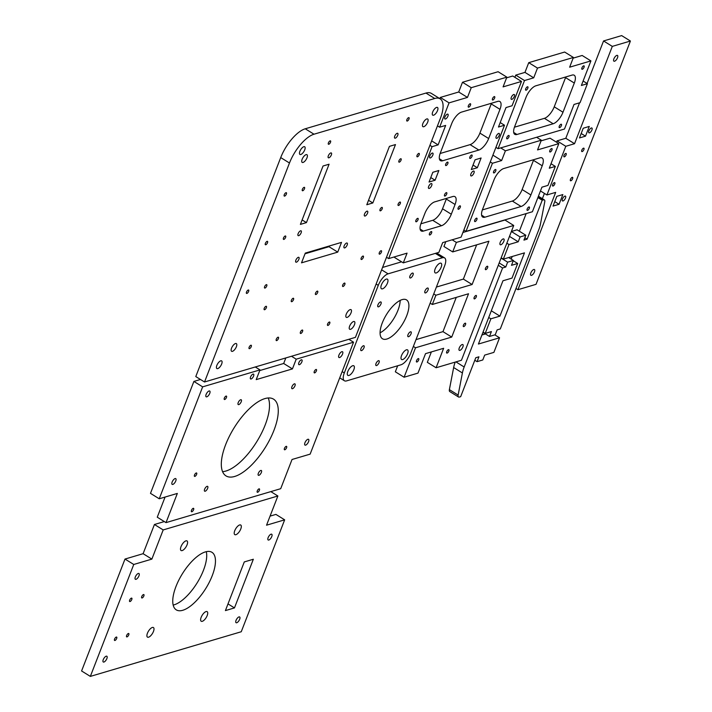 <?xml version="1.0" encoding="UTF-8"?>
<svg xmlns="http://www.w3.org/2000/svg" width="712" height="712" viewBox="0 0 712 712"><rect width="100%" height="100%" fill="white"/><g stroke="black" fill="none" stroke-linecap="round" stroke-linejoin="round"><path stroke-width="1.07" d="M542.215 200.232L527.111 239.161L523.943 240.104L525.83 235.236L520.098 236.936L518.211 241.795L509 244.519L503.339 259.123L524.468 252.867L499.931 316.128L490.879 318.807L485.21 333.412L491.405 331.578L489.509 336.447L495.249 334.747L497.136 329.878L500.305 328.944L538.717 229.914A22.57 9.22 -58.2 0 0 540.488 223.942L544.751 201.843A4.512 1.842 -58.2 0 0 544.36 199.912A4.512 1.842 -58.2 0 0 543.487 199.858L542.215 200.232L537.907 197.562M519.333 231.213L526.168 213.6M527.111 239.161L524.851 237.763M525.83 235.236L517.072 229.807L511.385 231.489M520.098 236.936L511.376 231.525M518.211 241.795L509.481 236.393M509 244.519L506.846 243.184M503.339 259.123L501.186 257.788M511.189 259.106L512.195 256.498M499.931 316.128L491.316 310.788M490.879 318.807L488.726 317.472M485.21 333.412L483.056 332.077M489.509 336.447L482.941 332.37M429.487 233.589A1.976 0.81 121.8 0 0 429.496 234.951A1.976 0.81 121.8 0 0 431.223 233.696A1.976 0.81 121.8 0 0 431.579 231.596A1.976 0.81 121.8 0 0 429.487 233.589M469.867 157.023A1.976 0.81 121.8 0 0 469.884 158.384A1.976 0.81 121.8 0 0 471.611 157.138A1.976 0.81 121.8 0 0 471.967 155.029A1.976 0.81 121.8 0 0 469.867 157.023M470.917 173.942A2.821 1.148 121.8 0 0 470.943 175.891A2.821 1.148 121.8 0 0 473.409 174.102A2.821 1.148 121.8 0 0 473.916 171.094A2.821 1.148 121.8 0 0 470.917 173.942M428.668 186.446A2.821 1.148 121.8 0 0 428.686 188.395A2.821 1.148 121.8 0 0 431.152 186.606A2.821 1.148 121.8 0 0 431.659 183.598A2.821 1.148 121.8 0 0 428.668 186.446M444.582 194.661A1.976 0.81 121.8 0 0 444.6 196.023A1.976 0.81 121.8 0 0 446.326 194.768A1.976 0.81 121.8 0 0 446.682 192.667A1.976 0.81 121.8 0 0 444.582 194.661M415.906 220.373A1.976 0.81 121.8 0 0 415.924 221.744A1.976 0.81 121.8 0 0 417.65 220.489A1.976 0.81 121.8 0 0 418.006 218.379A1.976 0.81 121.8 0 0 415.906 220.373M452.805 196.53L434.703 201.888A11.285 4.61 121.8 0 0 424.886 213.413L421.112 223.141A11.285 4.61 121.8 0 0 421.201 230.946A11.285 4.61 121.8 0 0 423.373 231.088L441.485 225.731A11.285 4.61 121.8 0 0 451.292 214.214L455.066 204.477A11.285 4.61 121.8 0 0 454.977 196.672A11.285 4.61 121.8 0 0 452.805 196.53M420.863 223.808L432.727 220.302A11.285 4.61 121.8 0 0 442.535 208.785L446.308 199.049A11.285 4.61 121.8 0 0 446.558 198.381M458.163 207.868A1.976 0.81 121.8 0 0 458.181 209.239A1.976 0.81 121.8 0 0 459.899 207.984A1.976 0.81 121.8 0 0 460.255 205.884A1.976 0.81 121.8 0 0 458.163 207.868M435.085 180.234L438.859 170.506L432.816 172.295L429.042 182.023L435.085 180.234L430.778 177.564M496.202 136.304A2.821 1.148 121.8 0 0 496.228 138.261A2.821 1.148 121.8 0 0 498.694 136.464A2.821 1.148 121.8 0 0 499.201 133.464A2.821 1.148 121.8 0 0 496.202 136.304M488.663 138.537L499.984 109.345A11.285 4.61 121.8 0 0 499.895 101.531A11.285 4.61 121.8 0 0 497.724 101.398L461.509 112.113A11.285 4.61 121.8 0 0 451.693 123.63L440.372 152.831A11.285 4.61 121.8 0 0 440.461 160.636A11.285 4.61 121.8 0 0 442.633 160.77L478.847 150.054A11.285 4.61 121.8 0 0 488.663 138.537L479.906 133.108L491.227 103.916A11.285 4.61 121.8 0 0 491.476 103.24M440.123 153.498L470.089 144.634A11.285 4.61 121.8 0 0 479.906 133.108M429.808 155.955A2.821 1.148 121.8 0 0 429.825 157.904A2.821 1.148 121.8 0 0 432.291 156.115A2.821 1.148 121.8 0 0 432.798 153.107A2.821 1.148 121.8 0 0 429.808 155.955M492.517 98.63A1.976 0.81 121.8 0 0 492.535 99.992A1.976 0.81 121.8 0 0 494.262 98.737A1.976 0.81 121.8 0 0 494.618 96.636A1.976 0.81 121.8 0 0 492.517 98.63M511.305 97.375A2.821 1.148 121.8 0 0 511.332 99.324A2.821 1.148 121.8 0 0 513.797 97.535A2.821 1.148 121.8 0 0 514.304 94.536A2.821 1.148 121.8 0 0 511.305 97.375M445.721 164.169A1.976 0.81 121.8 0 0 445.739 165.531A1.976 0.81 121.8 0 0 447.465 164.276A1.976 0.81 121.8 0 0 447.821 162.176A1.976 0.81 121.8 0 0 445.721 164.169M444.911 117.026A2.821 1.148 121.8 0 0 444.929 118.975A2.821 1.148 121.8 0 0 447.394 117.186A2.821 1.148 121.8 0 0 447.901 114.178A2.821 1.148 121.8 0 0 444.911 117.026M468.371 105.768A1.976 0.81 121.8 0 0 468.389 107.138A1.976 0.81 121.8 0 0 470.116 105.883A1.976 0.81 121.8 0 0 470.472 103.783A1.976 0.81 121.8 0 0 468.371 105.768M477.334 167.738L481.107 158.002L475.073 159.791L471.299 169.518L477.334 167.738L473.026 165.068M504.505 125.232L498.471 127.021L506.018 107.556L512.062 105.768L521.495 81.435L503.081 86.882L506.864 77.154L471.246 87.692L467.473 97.419L449.058 102.866L439.624 127.199L445.659 125.419L438.111 144.883L432.068 146.663L388.663 258.589L407.068 253.143L403.295 262.879L438.912 252.342L442.686 242.605L461.091 237.158L504.505 125.232L500.198 122.562M521.495 81.435L512.738 76.015L506.597 77.831M506.864 77.154L498.106 71.725L462.488 82.263L471.246 87.692M467.473 97.419L458.715 91.999L462.488 82.263M449.058 102.866L440.301 97.446L458.715 91.999M439.838 98.648L440.301 97.446M439.624 127.199L437.471 125.864M438.111 144.883L431.65 140.878M432.068 146.663L429.915 145.328M388.663 258.589L386.509 257.255M403.295 262.879L394.537 257.45L394.804 256.774M432.682 112.024A4.512 1.842 121.8 0 0 432.718 115.148A4.512 1.842 121.8 0 0 436.67 112.282A4.512 1.842 121.8 0 0 437.48 107.468A4.512 1.842 121.8 0 0 432.682 112.024M298.132 233.678A2.821 1.148 121.8 0 0 298.15 235.636A2.821 1.148 121.8 0 0 300.615 233.839A2.821 1.148 121.8 0 0 301.123 230.839A2.821 1.148 121.8 0 0 298.132 233.678M379.309 252.742A1.976 0.81 121.8 0 0 379.318 254.104A1.976 0.81 121.8 0 0 381.045 252.858A1.976 0.81 121.8 0 0 381.401 250.749A1.976 0.81 121.8 0 0 379.309 252.742M342.703 285.112A1.976 0.81 121.8 0 0 342.721 286.473A1.976 0.81 121.8 0 0 344.448 285.218A1.976 0.81 121.8 0 0 344.804 283.118A1.976 0.81 121.8 0 0 342.703 285.112M315.541 293.148A1.976 0.81 121.8 0 0 315.558 294.51A1.976 0.81 121.8 0 0 317.285 293.255A1.976 0.81 121.8 0 0 317.641 291.155A1.976 0.81 121.8 0 0 315.541 293.148M302.369 189.347A1.976 0.81 121.8 0 0 302.386 190.718A1.976 0.81 121.8 0 0 304.104 189.463A1.976 0.81 121.8 0 0 304.46 187.363A1.976 0.81 121.8 0 0 302.369 189.347M246.512 292.036A1.976 0.81 121.8 0 0 246.521 293.397A1.976 0.81 121.8 0 0 248.248 292.142A1.976 0.81 121.8 0 0 248.604 290.042A1.976 0.81 121.8 0 0 246.512 292.036M295.863 260.2A2.821 1.148 121.8 0 0 295.88 262.149A2.821 1.148 121.8 0 0 298.346 260.361A2.821 1.148 121.8 0 0 298.853 257.352A2.821 1.148 121.8 0 0 295.863 260.2M417.054 155.421A1.976 0.81 121.8 0 0 417.072 156.782A1.976 0.81 121.8 0 0 418.798 155.528A1.976 0.81 121.8 0 0 419.154 153.427A1.976 0.81 121.8 0 0 417.054 155.421M422.875 123.541A4.512 1.842 121.8 0 0 422.91 126.665A4.512 1.842 121.8 0 0 426.853 123.799A4.512 1.842 121.8 0 0 427.663 118.993A4.512 1.842 121.8 0 0 422.875 123.541M276.3 339.224A1.976 0.81 121.8 0 0 276.309 340.585A1.976 0.81 121.8 0 0 278.036 339.33A1.976 0.81 121.8 0 0 278.392 337.23A1.976 0.81 121.8 0 0 276.3 339.224M300.446 332.077A1.976 0.81 121.8 0 0 300.455 333.438A1.976 0.81 121.8 0 0 302.182 332.192A1.976 0.81 121.8 0 0 302.538 330.083A1.976 0.81 121.8 0 0 300.446 332.077M264.615 286.678A1.976 0.81 121.8 0 0 264.633 288.04A1.976 0.81 121.8 0 0 266.359 286.785A1.976 0.81 121.8 0 0 266.715 284.684A1.976 0.81 121.8 0 0 264.615 286.678M216.84 365.425A4.512 1.842 121.8 0 0 216.875 368.549A4.512 1.842 121.8 0 0 220.818 365.683A4.512 1.842 121.8 0 0 221.628 360.877A4.512 1.842 121.8 0 0 216.84 365.425M346.246 314.214A4.512 1.842 121.8 0 0 346.281 317.338A4.512 1.842 121.8 0 0 350.224 314.473A4.512 1.842 121.8 0 0 351.034 309.667A4.512 1.842 121.8 0 0 346.246 314.214M364.526 214.036A2.821 1.148 121.8 0 0 364.553 215.985A2.821 1.148 121.8 0 0 367.018 214.196A2.821 1.148 121.8 0 0 367.526 211.188A2.821 1.148 121.8 0 0 364.526 214.036M328.41 142.872A1.976 0.81 121.8 0 0 328.428 144.242A1.976 0.81 121.8 0 0 330.154 142.987A1.976 0.81 121.8 0 0 330.502 140.887A1.976 0.81 121.8 0 0 328.41 142.872M328.33 155.821A2.821 1.148 121.8 0 0 328.357 157.77A2.821 1.148 121.8 0 0 330.822 155.981A2.821 1.148 121.8 0 0 331.329 152.973A2.821 1.148 121.8 0 0 328.33 155.821M299.885 151.318A4.512 1.842 121.8 0 0 299.921 154.433A4.512 1.842 121.8 0 0 303.873 151.567A4.512 1.842 121.8 0 0 304.683 146.761A4.512 1.842 121.8 0 0 299.885 151.318M265.38 243.37A1.976 0.81 121.8 0 0 265.398 244.732A1.976 0.81 121.8 0 0 267.125 243.486A1.976 0.81 121.8 0 0 267.481 241.377A1.976 0.81 121.8 0 0 265.38 243.37M302.146 159.257A4.512 1.842 121.8 0 0 302.182 162.38A4.512 1.842 121.8 0 0 306.133 159.515A4.512 1.842 121.8 0 0 306.943 154.709A4.512 1.842 121.8 0 0 302.146 159.257M231.551 348.15A4.512 1.842 121.8 0 0 231.587 351.274A4.512 1.842 121.8 0 0 235.538 348.408A4.512 1.842 121.8 0 0 236.348 343.602A4.512 1.842 121.8 0 0 231.551 348.15M249.138 347.26A1.976 0.81 121.8 0 0 249.147 348.622A1.976 0.81 121.8 0 0 250.873 347.367A1.976 0.81 121.8 0 0 251.229 345.267A1.976 0.81 121.8 0 0 249.138 347.26M394.733 136.179A2.821 1.148 121.8 0 0 394.751 138.128A2.821 1.148 121.8 0 0 397.216 136.339A2.821 1.148 121.8 0 0 397.723 133.331A2.821 1.148 121.8 0 0 394.733 136.179M305.288 253.098L301.514 262.835L337.737 252.119L341.511 242.383L305.288 253.098M337.737 252.119L328.98 246.69L329.238 246.014M305.03 253.775L328.98 246.69M284.257 194.705A1.976 0.81 121.8 0 0 284.275 196.076A1.976 0.81 121.8 0 0 286.002 194.821A1.976 0.81 121.8 0 0 286.358 192.721A1.976 0.81 121.8 0 0 284.257 194.705M389.446 146.352L366.796 204.753L372.83 202.965L395.48 144.572L389.446 146.352M372.83 202.965L368.522 200.294M283.492 238.013A1.976 0.81 121.8 0 0 283.51 239.374A1.976 0.81 121.8 0 0 285.236 238.128A1.976 0.81 121.8 0 0 285.592 236.019A1.976 0.81 121.8 0 0 283.492 238.013M327.609 324.04A1.976 0.81 121.8 0 0 327.618 325.402A1.976 0.81 121.8 0 0 329.345 324.156A1.976 0.81 121.8 0 0 329.7 322.047A1.976 0.81 121.8 0 0 327.609 324.04M291.395 300.295A1.976 0.81 121.8 0 0 291.413 301.657A1.976 0.81 121.8 0 0 293.139 300.402A1.976 0.81 121.8 0 0 293.495 298.301A1.976 0.81 121.8 0 0 291.395 300.295M361.198 258.1A1.976 0.81 121.8 0 0 361.215 259.462A1.976 0.81 121.8 0 0 362.942 258.216A1.976 0.81 121.8 0 0 363.298 256.106A1.976 0.81 121.8 0 0 361.198 258.1M398.177 204.077A1.976 0.81 121.8 0 0 398.195 205.448A1.976 0.81 121.8 0 0 399.922 204.193A1.976 0.81 121.8 0 0 400.278 202.092A1.976 0.81 121.8 0 0 398.177 204.077M264.232 308.332A1.976 0.81 121.8 0 0 264.25 309.693A1.976 0.81 121.8 0 0 265.977 308.438A1.976 0.81 121.8 0 0 266.332 306.338A1.976 0.81 121.8 0 0 264.232 308.332M380.075 209.435A1.976 0.81 121.8 0 0 380.092 210.805A1.976 0.81 121.8 0 0 381.81 209.55A1.976 0.81 121.8 0 0 382.166 207.45A1.976 0.81 121.8 0 0 380.075 209.435M349.637 326.14A4.512 1.842 121.8 0 0 349.672 329.255A4.512 1.842 121.8 0 0 353.615 326.39A4.512 1.842 121.8 0 0 354.425 321.584A4.512 1.842 121.8 0 0 349.637 326.14M344.145 245.916A2.821 1.148 121.8 0 0 344.172 247.865A2.821 1.148 121.8 0 0 346.637 246.076A2.821 1.148 121.8 0 0 347.144 243.068A2.821 1.148 121.8 0 0 344.145 245.916M406.881 119.66A1.976 0.81 121.8 0 0 406.899 121.022A1.976 0.81 121.8 0 0 408.626 119.767A1.976 0.81 121.8 0 0 408.973 117.667A1.976 0.81 121.8 0 0 406.881 119.66M398.951 160.779A1.976 0.81 121.8 0 0 398.96 162.14A1.976 0.81 121.8 0 0 400.687 160.885A1.976 0.81 121.8 0 0 401.043 158.785A1.976 0.81 121.8 0 0 398.951 160.779M306.436 222.607L329.077 164.214L323.043 166.003L300.393 224.396L306.436 222.607L302.128 219.937M440.149 98.843A28.213 11.517 -58.2 0 0 434.729 98.496L314.001 134.212A28.213 11.517 -58.2 0 0 289.473 163.012L204.531 381.988L195.782 376.568L280.715 157.583A28.213 11.517 -58.2 0 1 305.243 128.792L425.972 93.067A28.213 11.517 -58.2 0 1 431.392 93.414L440.149 98.843A28.213 11.517 -58.2 0 1 440.381 118.361L355.439 337.346L204.531 381.988M360.966 348.631A2.821 1.148 121.8 0 0 360.984 350.58A2.821 1.148 121.8 0 0 363.449 348.791A2.821 1.148 121.8 0 0 363.957 345.792A2.821 1.148 121.8 0 0 360.966 348.631M425.002 290.914A2.821 1.148 121.8 0 0 425.019 292.863A2.821 1.148 121.8 0 0 427.485 291.075A2.821 1.148 121.8 0 0 427.992 288.075A2.821 1.148 121.8 0 0 425.002 290.914M377.947 304.834A2.821 1.148 121.8 0 0 377.974 306.792A2.821 1.148 121.8 0 0 380.439 304.994A2.821 1.148 121.8 0 0 380.947 301.995A2.821 1.148 121.8 0 0 377.947 304.834M435.13 268.967A5.643 2.305 121.8 0 0 435.174 272.865A5.643 2.305 121.8 0 0 440.114 269.287A5.643 2.305 121.8 0 0 441.12 263.271A5.643 2.305 121.8 0 0 435.13 268.967M401.532 355.582A5.643 2.305 121.8 0 0 401.577 359.489A5.643 2.305 121.8 0 0 406.516 355.902A5.643 2.305 121.8 0 0 407.522 349.895A5.643 2.305 121.8 0 0 401.532 355.582M375.998 363.574A2.821 1.148 121.8 0 0 376.016 365.523A2.821 1.148 121.8 0 0 378.481 363.734A2.821 1.148 121.8 0 0 378.989 360.726A2.821 1.148 121.8 0 0 375.998 363.574M382.264 322.945A22.855 9.327 121.8 0 0 382.451 338.752A22.855 9.327 121.8 0 0 402.422 324.245A22.855 9.327 121.8 0 0 406.534 299.903A22.855 9.327 121.8 0 0 382.264 322.945M380.075 332.815A22.855 9.327 121.8 0 0 400.153 300.42M347.812 371.477A5.643 2.305 121.8 0 0 347.857 375.384A5.643 2.305 121.8 0 0 352.787 371.798A5.643 2.305 121.8 0 0 353.802 365.79A5.643 2.305 121.8 0 0 347.812 371.477M409.97 275.98A2.821 1.148 121.8 0 0 409.996 277.929A2.821 1.148 121.8 0 0 412.462 276.14A2.821 1.148 121.8 0 0 412.969 273.132A2.821 1.148 121.8 0 0 409.97 275.98M408.012 334.711A2.821 1.148 121.8 0 0 408.038 336.66A2.821 1.148 121.8 0 0 410.504 334.871A2.821 1.148 121.8 0 0 411.011 331.863A2.821 1.148 121.8 0 0 408.012 334.711M381.41 284.862A5.643 2.305 121.8 0 0 381.454 288.76A5.643 2.305 121.8 0 0 386.385 285.183A5.643 2.305 121.8 0 0 387.399 279.166A5.643 2.305 121.8 0 0 381.41 284.862M388.093 273.835A11.285 4.61 -58.2 0 0 378.277 285.352L344.305 372.946A11.285 4.61 -58.2 0 0 344.394 380.751A11.285 4.61 -58.2 0 0 346.566 380.893L400.892 364.82A11.285 4.61 -58.2 0 0 410.699 353.303L444.68 265.709A11.285 4.61 -58.2 0 0 444.591 257.904A11.285 4.61 -58.2 0 0 442.419 257.762L388.093 273.835L381.632 269.83M382.549 267.454L401.595 261.82M463.414 325.215A1.976 0.81 121.8 0 0 463.423 326.577A1.976 0.81 121.8 0 0 465.15 325.322A1.976 0.81 121.8 0 0 465.506 323.221A1.976 0.81 121.8 0 0 463.414 325.215M500.216 242.383A3.382 1.38 121.8 0 0 500.242 244.723A3.382 1.38 121.8 0 0 503.197 242.578A3.382 1.38 121.8 0 0 503.811 238.974A3.382 1.38 121.8 0 0 500.216 242.383M474.165 297.474A1.976 0.81 121.8 0 0 474.183 298.844A1.976 0.81 121.8 0 0 475.91 297.589A1.976 0.81 121.8 0 0 476.266 295.489A1.976 0.81 121.8 0 0 474.165 297.474M416.547 360.619A1.976 0.81 121.8 0 0 416.565 361.981A1.976 0.81 121.8 0 0 418.291 360.726A1.976 0.81 121.8 0 0 418.647 358.625A1.976 0.81 121.8 0 0 416.547 360.619M485.495 268.282A1.976 0.81 121.8 0 0 485.513 269.643A1.976 0.81 121.8 0 0 487.239 268.388A1.976 0.81 121.8 0 0 487.595 266.288A1.976 0.81 121.8 0 0 485.495 268.282M459.258 347.981A3.382 1.38 121.8 0 0 459.284 350.322A3.382 1.38 121.8 0 0 462.239 348.177A3.382 1.38 121.8 0 0 462.853 344.572A3.382 1.38 121.8 0 0 459.258 347.981M446.727 351.683A1.976 0.81 121.8 0 0 446.744 353.054A1.976 0.81 121.8 0 0 448.471 351.799A1.976 0.81 121.8 0 0 448.827 349.699A1.976 0.81 121.8 0 0 446.727 351.683M404.096 377.227L417.98 373.115L425.527 353.65L443.638 348.293L436.091 367.757L461.438 360.263L513.726 225.464L456.383 242.427L452.698 251.923L488.913 241.208L472.118 284.515L435.895 295.231L432.317 304.478L468.532 293.762L451.728 337.07L415.514 347.785L404.096 377.227L395.338 371.798L397.679 365.772M415.514 347.785L413.361 346.45M436.091 367.757L427.333 362.337L431.365 351.924M513.726 225.464L504.968 220.035L462.907 232.477M456.383 242.427L452.147 239.81M452.698 251.923L443.941 246.494L445.81 241.68M472.118 284.515L463.361 279.086L476.648 244.83M436.394 287.07L463.361 279.086M435.895 295.231L433.742 293.896M432.317 304.478L430.155 303.143M451.728 337.07L442.98 331.641L456.258 297.393M416.013 339.624L442.98 331.641M477.058 361.669L482.789 359.969L484.676 355.11L493.888 352.387L499.548 337.782L478.419 344.038L502.957 280.777L512.008 278.098L517.677 263.493L511.483 265.327L513.379 260.458L507.638 262.158L505.751 267.027L502.583 267.961L464.171 366.992A22.57 9.22 -58.2 0 0 462.399 372.963L458.136 395.062A4.512 1.842 -58.2 0 0 458.528 396.993A4.512 1.842 -58.2 0 0 459.4 397.047L460.673 396.673L475.776 357.744L478.945 356.801L477.058 361.669L474.797 360.263M499.548 337.782L494.84 334.871M481.935 334.978L485.459 333.937M517.677 263.493L513.263 260.761M513.379 260.458L508.671 257.548M507.638 262.158L501.07 258.082M505.751 267.027L499.183 262.95M502.583 267.961L498.275 265.291M458.528 396.993L449.77 391.564A4.512 1.842 -58.2 0 1 449.379 389.633L453.651 367.534A22.57 9.22 -58.2 0 1 455.208 362.105M581.935 67.862A1.976 0.81 121.8 0 0 581.944 69.233A1.976 0.81 121.8 0 0 583.671 67.978A1.976 0.81 121.8 0 0 584.027 65.869A1.976 0.81 121.8 0 0 581.935 67.862M559.285 126.255A1.976 0.81 121.8 0 0 559.303 127.626A1.976 0.81 121.8 0 0 561.02 126.371A1.976 0.81 121.8 0 0 561.376 124.271A1.976 0.81 121.8 0 0 559.285 126.255M506.846 137.469A1.976 0.81 121.8 0 0 506.864 138.831A1.976 0.81 121.8 0 0 508.582 137.576A1.976 0.81 121.8 0 0 508.938 135.476A1.976 0.81 121.8 0 0 506.846 137.469M562.987 112.238L574.308 83.046A11.285 4.61 121.8 0 0 574.219 75.241A11.285 4.61 121.8 0 0 572.048 75.098L535.833 85.814A11.285 4.61 121.8 0 0 526.017 97.33L514.696 126.531A11.285 4.61 121.8 0 0 514.785 134.337A11.285 4.61 121.8 0 0 516.957 134.479L553.171 123.763A11.285 4.61 121.8 0 0 562.987 112.238L554.23 106.818L565.551 77.617A11.285 4.61 121.8 0 0 565.8 76.949M514.447 127.199L544.413 118.334A11.285 4.61 121.8 0 0 554.23 106.818M525.714 88.804A1.976 0.81 121.8 0 0 525.732 90.166A1.976 0.81 121.8 0 0 527.458 88.92A1.976 0.81 121.8 0 0 527.814 86.811A1.976 0.81 121.8 0 0 525.714 88.804M587.418 83.687L581.384 85.476L590.916 60.903L569.636 67.195L573.409 57.458L537.498 68.085L533.715 77.822L524.513 80.545L498.089 148.675L564.491 129.023L574.023 104.45L580.058 102.67L587.418 83.687L583.11 81.017M590.916 60.903L582.158 55.474L573.151 58.135M573.409 57.458L564.652 52.038L528.74 62.665L537.498 68.085M533.715 77.822L524.966 72.393L528.74 62.665M524.513 80.545L515.755 75.116L524.966 72.393M514.892 77.35L515.755 75.116M498.089 148.675L495.935 147.34M338.912 355.155A3.382 1.38 121.8 0 0 338.939 357.495A3.382 1.38 121.8 0 0 341.902 355.35A3.382 1.38 121.8 0 0 342.508 351.746A3.382 1.38 121.8 0 0 338.912 355.155M258.34 473.338A2.821 1.148 121.8 0 0 258.367 475.287A2.821 1.148 121.8 0 0 260.832 473.498A2.821 1.148 121.8 0 0 261.34 470.49A2.821 1.148 121.8 0 0 258.34 473.338M172.144 482.042A3.382 1.38 121.8 0 0 172.171 484.382A3.382 1.38 121.8 0 0 175.125 482.229A3.382 1.38 121.8 0 0 175.739 478.624A3.382 1.38 121.8 0 0 172.144 482.042M238.217 402.609A2.821 1.148 121.8 0 0 238.235 404.567A2.821 1.148 121.8 0 0 240.709 402.769A2.821 1.148 121.8 0 0 241.208 399.77A2.821 1.148 121.8 0 0 238.217 402.609M225.642 444.671A45.141 18.432 121.8 0 0 226.007 475.901A45.141 18.432 121.8 0 0 265.46 447.234A45.141 18.432 121.8 0 0 273.568 399.156A45.141 18.432 121.8 0 0 225.642 444.671M222.58 471.656A45.141 18.432 121.8 0 0 256.703 441.814A45.141 18.432 121.8 0 0 268.246 397.972M191.484 510.344A1.976 0.81 121.8 0 0 191.501 511.714A1.976 0.81 121.8 0 0 193.228 510.459A1.976 0.81 121.8 0 0 193.584 508.359A1.976 0.81 121.8 0 0 191.484 510.344M304.941 442.748A3.382 1.38 121.8 0 0 304.967 445.089A3.382 1.38 121.8 0 0 307.922 442.944A3.382 1.38 121.8 0 0 308.536 439.331A3.382 1.38 121.8 0 0 304.941 442.748M194.51 474.993A1.976 0.81 121.8 0 0 194.527 476.355A1.976 0.81 121.8 0 0 196.254 475.1A1.976 0.81 121.8 0 0 196.61 472.999A1.976 0.81 121.8 0 0 194.51 474.993M250.562 376.986A2.821 1.148 121.8 0 0 250.58 378.944A2.821 1.148 121.8 0 0 253.045 377.146A2.821 1.148 121.8 0 0 253.552 374.147A2.821 1.148 121.8 0 0 250.562 376.986M298.853 362.702A2.821 1.148 121.8 0 0 298.871 364.651A2.821 1.148 121.8 0 0 301.336 362.862A2.821 1.148 121.8 0 0 301.844 359.854A2.821 1.148 121.8 0 0 298.853 362.702M291.938 386.714A2.821 1.148 121.8 0 0 291.964 388.672A2.821 1.148 121.8 0 0 294.43 386.874A2.821 1.148 121.8 0 0 294.937 383.875A2.821 1.148 121.8 0 0 291.938 386.714M314.277 371.495A1.976 0.81 121.8 0 0 314.295 372.857A1.976 0.81 121.8 0 0 316.021 371.602A1.976 0.81 121.8 0 0 316.377 369.501A1.976 0.81 121.8 0 0 314.277 371.495M257.281 490.879A1.976 0.81 121.8 0 0 257.299 492.25A1.976 0.81 121.8 0 0 259.026 490.995A1.976 0.81 121.8 0 0 259.382 488.886A1.976 0.81 121.8 0 0 257.281 490.879M284.453 448.382A1.976 0.81 121.8 0 0 284.471 449.744A1.976 0.81 121.8 0 0 286.197 448.489A1.976 0.81 121.8 0 0 286.553 446.388A1.976 0.81 121.8 0 0 284.453 448.382M204.62 489.233A2.821 1.148 121.8 0 0 204.647 491.182A2.821 1.148 121.8 0 0 207.112 489.393A2.821 1.148 121.8 0 0 207.619 486.385A2.821 1.148 121.8 0 0 204.62 489.233M224.333 398.106A1.976 0.81 121.8 0 0 224.351 399.468A1.976 0.81 121.8 0 0 226.078 398.213A1.976 0.81 121.8 0 0 226.434 396.112A1.976 0.81 121.8 0 0 224.333 398.106M206.115 394.448A3.382 1.38 121.8 0 0 206.142 396.789A3.382 1.38 121.8 0 0 209.106 394.644A3.382 1.38 121.8 0 0 209.711 391.03A3.382 1.38 121.8 0 0 206.115 394.448M353.553 342.205L296.21 359.177L292.436 368.905L256.213 379.621L259.996 369.893L202.644 386.856L159.239 498.783L177.341 493.425L166.021 522.626L280.706 488.69L292.036 459.489L310.138 454.131L353.553 342.205L348.853 339.295M296.21 359.177L291.502 356.258M292.436 368.905L283.679 363.485L285.823 357.94M259.729 370.569L283.679 363.485M259.996 369.893L255.288 366.974M202.644 386.856L193.895 381.427L200.481 379.478M159.239 498.783L150.481 493.354L193.895 381.427M166.021 522.626L157.263 517.197L165.077 497.056M126.647 635.505A1.976 0.81 121.8 0 0 126.656 636.875A1.976 0.81 121.8 0 0 128.382 635.62A1.976 0.81 121.8 0 0 128.739 633.511A1.976 0.81 121.8 0 0 126.647 635.505M147.429 633.235A5.643 2.305 121.8 0 0 147.473 637.133A5.643 2.305 121.8 0 0 152.404 633.555A5.643 2.305 121.8 0 0 153.418 627.539A5.643 2.305 121.8 0 0 147.429 633.235M201.149 617.34A5.643 2.305 121.8 0 0 201.193 621.238A5.643 2.305 121.8 0 0 206.133 617.66A5.643 2.305 121.8 0 0 207.139 611.644A5.643 2.305 121.8 0 0 201.149 617.34M103.249 659.659A3.382 1.38 121.8 0 0 103.276 662A3.382 1.38 121.8 0 0 106.23 659.855A3.382 1.38 121.8 0 0 106.844 656.241A3.382 1.38 121.8 0 0 103.249 659.659M236.046 620.366A3.382 1.38 121.8 0 0 236.072 622.706A3.382 1.38 121.8 0 0 239.036 620.561A3.382 1.38 121.8 0 0 239.641 616.957A3.382 1.38 121.8 0 0 236.046 620.366M135.333 576.934A3.382 1.38 121.8 0 0 135.36 579.274A3.382 1.38 121.8 0 0 138.324 577.12A3.382 1.38 121.8 0 0 138.929 573.516A3.382 1.38 121.8 0 0 135.333 576.934M234.746 530.716A5.643 2.305 121.8 0 0 234.791 534.623A5.643 2.305 121.8 0 0 239.73 531.036A5.643 2.305 121.8 0 0 240.736 525.029A5.643 2.305 121.8 0 0 234.746 530.716M181.026 546.611A5.643 2.305 121.8 0 0 181.07 550.518A5.643 2.305 121.8 0 0 186.001 546.932A5.643 2.305 121.8 0 0 187.016 540.924A5.643 2.305 121.8 0 0 181.026 546.611M114.57 639.073A1.976 0.81 121.8 0 0 114.588 640.444A1.976 0.81 121.8 0 0 116.314 639.189A1.976 0.81 121.8 0 0 116.67 637.089A1.976 0.81 121.8 0 0 114.57 639.073M129.673 600.145A1.976 0.81 121.8 0 0 129.682 601.515A1.976 0.81 121.8 0 0 131.409 600.261A1.976 0.81 121.8 0 0 131.764 598.151A1.976 0.81 121.8 0 0 129.673 600.145M141.741 596.576A1.976 0.81 121.8 0 0 141.759 597.938A1.976 0.81 121.8 0 0 143.486 596.692A1.976 0.81 121.8 0 0 143.842 594.582A1.976 0.81 121.8 0 0 141.741 596.576M234.462 607.914L253.338 559.249L244.287 561.928L225.41 610.593L234.462 607.914L228 603.909M268.13 537.64A3.382 1.38 121.8 0 0 268.157 539.981A3.382 1.38 121.8 0 0 271.121 537.836A3.382 1.38 121.8 0 0 271.726 534.222A3.382 1.38 121.8 0 0 268.13 537.64M175.998 586.439A33.856 13.822 121.8 0 0 176.273 609.864A33.856 13.822 121.8 0 0 205.857 588.361A33.856 13.822 121.8 0 0 211.945 552.307A33.856 13.822 121.8 0 0 175.998 586.439M173.176 605.075A33.856 13.822 121.8 0 0 197.099 582.941A33.856 13.822 121.8 0 0 206.284 551.667M154.433 524.495L163.19 529.924L151.861 559.116L143.103 553.696L154.433 524.495L164.321 521.567M151.861 559.116L133.758 564.474L125 559.053L143.103 553.696M133.758 564.474L90.344 676.4L81.586 670.971L125 559.053M90.344 676.4L241.252 631.749L284.658 519.831L275.909 514.402L270.062 516.129M284.658 519.831L266.555 525.189L277.876 495.988L270.818 491.609M163.19 529.924L277.876 495.988M474.753 220.195A1.976 0.81 121.8 0 0 474.771 221.557A1.976 0.81 121.8 0 0 476.497 220.302A1.976 0.81 121.8 0 0 476.853 218.201A1.976 0.81 121.8 0 0 474.753 220.195M493.63 171.53A1.976 0.81 121.8 0 0 493.647 172.9A1.976 0.81 121.8 0 0 495.374 171.645A1.976 0.81 121.8 0 0 495.73 169.536A1.976 0.81 121.8 0 0 493.63 171.53M530.894 194.963L542.224 165.771A11.285 4.61 121.8 0 0 542.126 157.966A11.285 4.61 121.8 0 0 539.963 157.824L503.74 168.539A11.285 4.61 121.8 0 0 493.932 180.056L482.603 209.257A11.285 4.61 121.8 0 0 482.7 217.062A11.285 4.61 121.8 0 0 484.863 217.205L521.086 206.489A11.285 4.61 121.8 0 0 530.894 194.963L522.136 189.543L533.466 160.342A11.285 4.61 121.8 0 0 533.715 159.675M482.362 209.924L512.328 201.06A11.285 4.61 121.8 0 0 522.136 189.543M549.842 150.588A1.976 0.81 121.8 0 0 549.86 151.959A1.976 0.81 121.8 0 0 551.586 150.704A1.976 0.81 121.8 0 0 551.942 148.603A1.976 0.81 121.8 0 0 549.842 150.588M527.192 208.981A1.976 0.81 121.8 0 0 527.209 210.351A1.976 0.81 121.8 0 0 528.936 209.097A1.976 0.81 121.8 0 0 529.292 206.996A1.976 0.81 121.8 0 0 527.192 208.981M555.333 166.412L549.29 168.201L558.822 143.628L537.551 149.921L541.325 140.193L505.404 150.819L501.631 160.547L492.428 163.27L466.004 231.4L532.398 211.749L541.93 187.176L547.964 185.396L555.333 166.412L551.026 163.742M558.822 143.628L550.064 138.199L541.058 140.86M541.325 140.193L536.617 137.274M505.404 150.819L500.705 147.9M501.631 160.547L492.909 155.145M492.428 163.27L490.274 161.935M466.004 231.4L463.85 230.065M614.563 61.223A3.382 1.38 121.8 0 0 617.224 58.402A3.382 1.38 121.8 0 0 617.482 55.429A3.382 1.38 121.8 0 0 614.527 57.574A3.382 1.38 121.8 0 0 613.913 61.179A3.382 1.38 121.8 0 0 614.563 61.223M564.385 156.845A1.976 0.81 121.8 0 0 565.942 155.198A1.976 0.81 121.8 0 0 566.084 153.463A1.976 0.81 121.8 0 0 564.358 154.718A1.976 0.81 121.8 0 0 564.002 156.818A1.976 0.81 121.8 0 0 564.385 156.845M531.517 275.339A3.382 1.38 121.8 0 0 534.178 272.518A3.382 1.38 121.8 0 0 534.436 269.545A3.382 1.38 121.8 0 0 531.472 271.69A3.382 1.38 121.8 0 0 530.867 275.295A3.382 1.38 121.8 0 0 531.517 275.339M570.864 180.768A1.976 0.81 121.8 0 0 572.421 179.121A1.976 0.81 121.8 0 0 572.573 177.386A1.976 0.81 121.8 0 0 570.846 178.641A1.976 0.81 121.8 0 0 570.49 180.75A1.976 0.81 121.8 0 0 570.864 180.768M559.071 204.291L562.845 194.563L556.811 196.343L553.037 206.08L559.071 204.291L554.764 201.621M585.495 136.161L589.269 126.433L583.235 128.222L579.461 137.95L585.495 136.161L581.188 133.491M553.064 186.037A1.976 0.81 121.8 0 0 554.612 184.39A1.976 0.81 121.8 0 0 554.764 182.655A1.976 0.81 121.8 0 0 553.037 183.91A1.976 0.81 121.8 0 0 552.681 186.019A1.976 0.81 121.8 0 0 553.064 186.037M589.456 132.841A2.821 1.148 121.8 0 0 591.681 130.492A2.821 1.148 121.8 0 0 591.886 128.009A2.821 1.148 121.8 0 0 589.42 129.798A2.821 1.148 121.8 0 0 588.913 132.806A2.821 1.148 121.8 0 0 589.456 132.841M582.193 151.576A1.976 0.81 121.8 0 0 583.742 149.929A1.976 0.81 121.8 0 0 583.893 148.194A1.976 0.81 121.8 0 0 582.167 149.449A1.976 0.81 121.8 0 0 581.811 151.549A1.976 0.81 121.8 0 0 582.193 151.576M563.032 200.962A2.821 1.148 121.8 0 0 565.248 198.612A2.821 1.148 121.8 0 0 565.462 196.138A2.821 1.148 121.8 0 0 562.996 197.927A2.821 1.148 121.8 0 0 562.489 200.935A2.821 1.148 121.8 0 0 563.032 200.962M612.302 46.387L630.414 41.029L621.656 35.6L603.553 40.958L612.302 46.387L574.557 143.708L565.8 138.279L579.559 102.813M587.062 83.464L603.553 40.958M574.557 143.708L565.8 146.298L557.051 140.869L565.8 138.279M565.8 146.298L546.932 194.963L540.47 190.958M556.535 142.204L557.051 140.869M546.932 194.963L555.68 192.374L517.936 289.695L515.995 288.493M542.375 198.684L544.422 193.406M630.414 41.029L536.038 284.337L517.936 289.695M543.487 199.858L538.272 196.619M455.066 204.477L446.308 199.049M451.292 214.214L442.535 208.785M441.485 225.731L432.727 220.302M423.373 231.088L420.116 229.068M499.984 109.345L491.227 103.916M478.847 150.054L470.089 144.634M442.633 160.77L439.366 158.749M289.473 163.012L280.715 157.583M434.729 98.496L425.972 93.067M314.001 134.212L305.243 128.792M442.419 257.762L435.361 253.392M378.277 285.352L376.123 284.017M344.305 372.946L342.152 371.611M464.171 366.992L455.938 361.892M462.399 372.963L453.651 367.534M458.136 395.062L449.379 389.633M574.308 83.046L565.551 77.617M553.171 123.763L544.413 118.334M516.957 134.479L513.69 132.45M542.224 165.771L533.466 160.342M521.086 206.489L512.328 201.06M484.863 217.205L481.606 215.184M544.36 199.912L538.423 196.236M344.394 380.751L339.731 377.858M444.591 257.904L436.678 253"/></g></svg>
